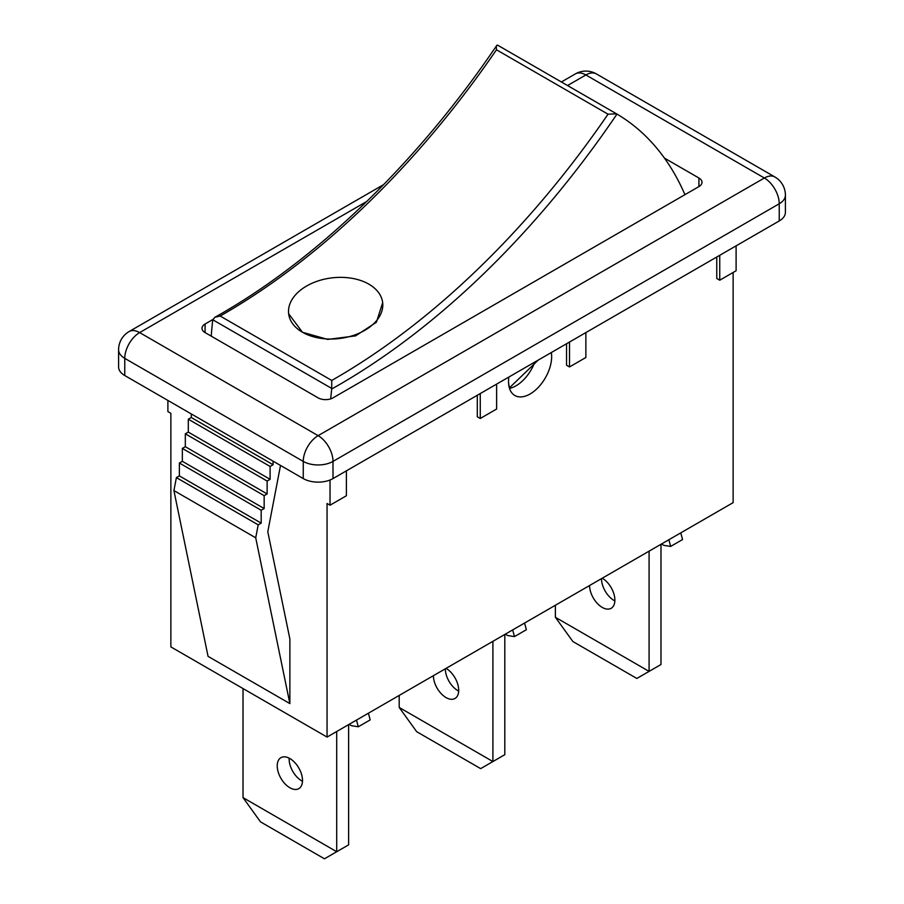 <?xml version="1.0" encoding="UTF-8"?>
<svg xmlns="http://www.w3.org/2000/svg" width="904" height="904" viewBox="0 0 904 904"><rect width="100%" height="100%" fill="white"/><g stroke="black" fill="none" stroke-linecap="round" stroke-linejoin="round"><path stroke-width="1.36" d="M668.87 539.733L670.655 546.423L682.554 539.552L680.769 532.863M649.083 551.157L649.083 671.389L660.982 664.519L660.982 544.287M601.488 578.639L601.488 578.639A17.877 10.328 -120 0 0 614.856 600.923M670.655 546.423L664.361 545.44A5.255 3.04 60 0 1 661.717 543.869M555.372 617.285L572.876 641.535L636.834 678.452L649.083 671.389L555.372 617.285L555.372 605.251M589.589 585.509L589.589 585.509A17.877 10.328 60 0 0 597.397 603.499A17.877 10.328 60 0 0 611.172 608.29A17.877 10.328 60 0 0 613.918 593.962A17.877 10.328 60 0 0 602.234 578.21M512.681 629.907L514.466 636.597L526.365 629.726L524.58 623.037M492.906 641.32L492.906 761.552L504.805 754.682L504.805 634.45M445.31 668.802L445.31 668.802A17.877 10.328 -120 0 0 458.678 691.097M514.466 636.597L508.184 635.614A5.255 3.04 60 0 1 505.528 634.032M399.195 707.448L416.687 731.698L480.657 768.626L492.906 761.552L399.195 707.448L399.195 695.425M433.411 675.672L433.411 675.672A17.877 10.328 60 0 0 441.208 693.673A17.877 10.328 60 0 0 454.994 698.464A17.877 10.328 60 0 0 457.729 684.136A17.877 10.328 60 0 0 446.045 668.372M356.504 720.081L358.289 726.771L370.188 719.9L368.403 713.211M358.289 726.771L351.995 725.788A5.255 3.04 60 0 1 349.351 724.206M336.717 731.494L336.717 851.726L348.628 844.856L348.628 724.624M243.018 797.622L260.51 821.872L324.468 858.8L336.717 851.726L243.018 797.622L243.018 688.554M289.144 758.151A17.877 10.328 -120 0 0 289.122 758.976A17.877 10.328 -120 0 0 302.49 781.271M277.223 765.846A17.877 10.328 60 0 1 280.929 757.665A17.877 10.328 60 0 1 298.806 767.982A17.877 10.328 60 0 1 298.806 788.638A17.877 10.328 60 0 1 285.031 783.847A17.877 10.328 60 0 1 277.223 765.846M346.39 470.848L346.39 495.754L330.028 505.2L327.056 503.483L327.056 737.076L170.867 646.902L170.867 413.32L167.895 411.602L167.895 400.438M327.056 737.076L733.133 502.635L733.133 272.477M330.028 505.2L330.028 480.013M280.511 465.458L267.787 531.744L289.868 638.936L289.868 703.583L208.056 656.349L173.907 490.567L255.719 537.801L289.868 703.583M736.105 245.854L736.105 270.759L719.742 280.206L719.742 255.301M496.624 384.121L496.624 409.026L480.261 418.473L477.289 416.755L477.289 395.285M719.742 280.206L716.77 278.488L716.77 257.018M585.871 332.593L585.871 357.498L569.509 366.945L566.537 365.227L566.537 343.757M551.338 352.526A30.499 17.605 -60 0 1 551.655 356.639A30.499 17.605 -60 0 1 538.343 387.33A30.499 17.605 -60 0 1 514.839 395.5A30.499 17.605 -60 0 1 508.85 377.058M383.68 184.585L129.114 331.553A21.041 21.041 0 0 0 118.593 349.769L118.593 366.945A21.041 12.147 0 0 0 124.763 375.533L303.258 478.578A21.041 12.147 0 0 0 333 478.578L779.237 220.949A21.041 12.147 0 0 0 785.406 212.361L785.406 195.185A21.041 21.041 0 0 0 774.886 176.969L596.391 73.913A21.041 12.147 120 0 0 585.871 74.964A21.041 12.147 -120 0 0 575.351 73.913L561.384 81.981M118.593 349.769A21.041 12.147 0 0 0 124.763 358.357L303.258 461.402A21.041 12.147 0 0 0 333 461.402L779.237 203.773A21.041 12.147 0 0 0 785.406 195.185M664.451 158.11L698.916 178.009A10.52 6.068 180 0 1 702.001 182.303A10.52 6.068 180 0 1 698.916 186.597L333 397.862A10.52 6.068 180 0 1 318.129 397.862L205.084 332.593A10.52 6.068 180 0 1 201.999 328.299A10.52 6.068 180 0 1 205.084 324.005L212.847 319.519M779.237 220.949L779.237 203.773A21.041 12.147 -120 0 0 764.366 178.009A21.041 12.147 -60 0 1 774.886 176.969M303.258 478.578L303.258 461.402A21.041 12.147 -60 0 1 318.129 435.649A21.041 12.147 60 0 1 333 461.402L333 478.578M129.114 331.553A21.041 12.147 60 0 1 139.634 332.593A21.041 12.147 120 0 0 124.763 358.357L124.763 375.533M509.506 388.415A30.499 17.605 120 0 0 533.993 364.188M569.509 366.945L569.509 342.04M480.261 418.473L480.261 393.568M273.087 461.164L273.087 464.735L270.104 466.453L270.104 479.335L267.132 481.052L267.132 493.934L264.16 495.652L264.16 508.534L261.188 510.251L261.188 523.133L258.205 524.851L255.719 537.801M173.907 490.567L176.393 477.617L179.376 475.899L179.376 463.017L182.348 461.3L182.348 448.418L185.32 446.7L185.32 433.818L188.303 432.101L188.303 419.219L191.275 417.501L191.275 413.93M258.205 524.851L176.393 477.617M261.188 523.133L179.376 475.899M273.087 464.735L191.275 417.501M270.104 466.453L188.303 419.219M270.104 479.335L188.303 432.101M267.132 481.052L185.32 433.818M267.132 493.934L185.32 446.7M264.16 495.652L182.348 448.418M264.16 508.534L182.348 461.3M261.188 510.251L179.376 463.017M382.663 302.671L376.426 322.231L355.634 335.859L327.7 339.418L302.456 332.254L288.647 313.733A47.336 30.555 -6.7 0 0 302.456 332.254A47.336 30.555 -6.7 0 0 355.419 334.706A47.336 30.555 -6.7 0 0 382.663 302.671A47.336 30.555 -6.7 0 0 368.855 284.15A47.336 30.555 -6.7 0 0 315.892 281.698A47.336 30.555 -6.7 0 0 288.647 313.733M497.686 45.2C496.522 44.861 496.115 46.386 496.477 49.776L608.03 114.186L616.618 113.87L497.686 45.2L496.782 45.403C416.993 163.251 315.79 260.793 214.96 317.247L212.779 319.767L331.723 388.437L331.745 380.448L220.18 316.038L214.96 317.247M331.723 388.437L331.689 389.014A641.84 370.572 120 0 0 616.98 114.085L616.618 113.87M211.22 336.13A441.92 255.143 120 0 1 212.689 320.321L212.779 319.767M330.706 398.856A441.92 255.143 -60 0 1 331.689 389.014M616.98 114.085A441.92 255.143 -60 0 1 684.938 194.676M509.359 387.918L538.242 360.086M508.523 381.104A29.448 17.006 120 0 0 509.596 387.692M567.542 85.541L585.871 74.964L764.366 178.009L318.129 435.649L139.634 332.593L366.821 201.422M698.916 178.009L698.916 186.597M205.084 324.005L205.084 332.593M608.03 114.186A636.574 367.532 -60 0 1 331.745 380.448M220.18 316.038A636.574 367.532 120 0 0 496.477 49.776M596.391 73.913A21.041 21.041 0 0 0 575.351 73.913M616.607 113.87L497.675 45.2"/></g></svg>
